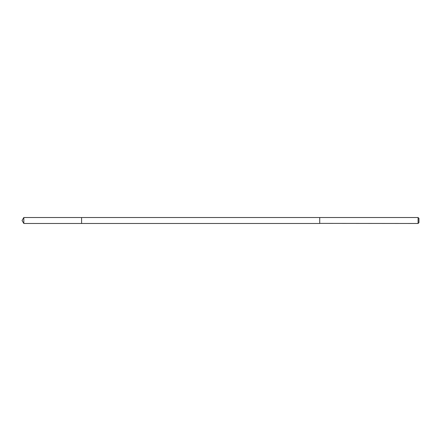 <?xml version="1.0" encoding="UTF-8"?>
<svg xmlns="http://www.w3.org/2000/svg" width="441" height="441" viewBox="0 0 441 441"><rect width="100%" height="100%" fill="white"/><g stroke="black" fill="none" stroke-linecap="round" stroke-linejoin="round"><path stroke-width="0.66" d="M81.585 223.477L81.585 217.523L23.836 217.523L23.836 223.477L81.585 223.477L81.585 217.523L319.725 217.523L319.725 223.477L23.836 223.477L22.05 220.5L23.836 223.477M319.725 223.389L418.09 223.477L418.09 217.523L319.725 217.523L319.725 223.389M418.09 217.523L418.95 218.383L418.95 222.617L418.09 223.477M22.05 220.5L23.836 217.523"/></g></svg>
